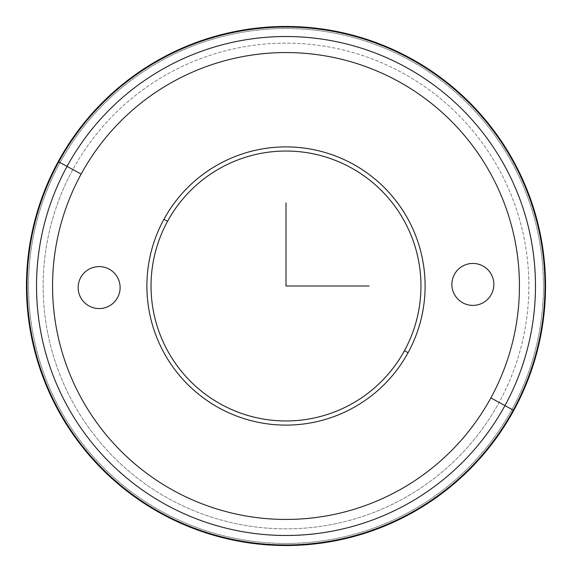 <?xml version="1.0" encoding="UTF-8"?>
<svg xmlns="http://www.w3.org/2000/svg" width="572" height="572" viewBox="0 0 572 572"><rect width="100%" height="100%" fill="white"/><g stroke="black" fill="none" stroke-linecap="round" stroke-linejoin="round"><path stroke-width="0.43" stroke-dasharray="2.86 2.15" d="M491.276 294.48A20.985 20.985 0 0 1 462.805 302.831A20.985 20.985 0 0 1 454.447 274.36A20.985 20.985 0 0 1 482.925 266.001A20.985 20.985 0 0 1 491.276 294.48A20.985 20.985 0 0 0 482.925 266.001A20.985 20.985 0 0 0 454.447 274.36A20.985 20.985 0 0 0 462.805 302.831A20.985 20.985 0 0 0 491.276 294.48M167.56 221.3A134.956 134.956 0 0 0 221.3 404.44A134.956 134.956 0 0 0 404.44 350.7A134.956 134.956 0 0 0 350.7 167.56A134.956 134.956 0 0 0 167.56 221.3L163.921 219.305A139.11 139.11 0 0 0 219.305 408.079A139.11 139.11 0 0 0 408.079 352.695L404.44 350.7A134.956 134.956 0 0 1 221.3 404.44A134.956 134.956 0 0 1 167.56 221.3A134.956 134.956 0 0 1 350.7 167.56A134.956 134.956 0 0 1 404.44 350.7L408.079 352.695A139.11 139.11 0 0 0 352.695 163.921A139.11 139.11 0 0 0 163.921 219.305L167.56 221.3M72.873 169.569A242.857 242.857 0 0 0 169.569 499.127A242.857 242.857 0 0 0 499.127 402.431A242.857 242.857 0 0 0 402.431 72.873A242.857 242.857 0 0 0 72.873 169.569L58.351 161.633A259.409 259.409 0 0 0 161.633 513.649A259.409 259.409 0 0 0 513.649 410.367L499.127 402.431A242.857 242.857 0 0 1 169.569 499.127A242.857 242.857 0 0 1 72.873 169.569A242.857 242.857 0 0 1 402.431 72.873A242.857 242.857 0 0 1 499.127 402.431L513.649 410.367A259.409 259.409 0 0 0 410.367 58.351A259.409 259.409 0 0 0 58.351 161.633L72.873 169.569M408.079 352.695A139.11 139.11 0 0 1 219.305 408.079A139.11 139.11 0 0 1 163.921 219.305A139.11 139.11 0 0 1 352.695 163.921A139.11 139.11 0 0 1 408.079 352.695M513.649 410.367A259.409 259.409 0 0 1 161.633 513.649A259.409 259.409 0 0 1 58.351 161.633L58.237 161.576A259.531 259.531 0 0 0 161.576 513.763A259.531 259.531 0 0 0 513.763 410.424L513.763 410.424A259.531 259.531 0 0 0 410.424 58.237A259.531 259.531 0 0 0 58.237 161.576L58.351 161.633A259.409 259.409 0 0 1 410.367 58.351A259.409 259.409 0 0 1 513.649 410.367M58.237 161.576A259.531 259.531 0 0 0 161.576 513.763A259.531 259.531 0 0 0 513.763 410.424A259.531 259.531 0 0 1 161.576 513.763A259.531 259.531 0 0 1 58.237 161.576A259.531 259.531 0 0 1 410.424 58.237A259.531 259.531 0 0 1 513.763 410.424A259.531 259.531 0 0 0 410.424 58.237A259.531 259.531 0 0 0 58.237 161.576L60.06 162.57A257.457 257.457 0 0 0 162.57 511.94A257.457 257.457 0 0 0 511.94 409.43L513.763 410.424A259.531 259.531 0 0 1 161.576 513.763A259.531 259.531 0 0 1 58.237 161.576A259.531 259.531 0 0 1 410.424 58.237A259.531 259.531 0 0 1 513.763 410.424L511.94 409.43A257.457 257.457 0 0 0 409.43 60.06A257.457 257.457 0 0 0 60.06 162.57L58.237 161.576A259.531 259.531 0 0 0 161.576 513.763A259.531 259.531 0 0 0 513.763 410.424A259.531 259.531 0 0 0 410.424 58.237A259.531 259.531 0 0 0 58.237 161.576A259.531 259.531 0 0 1 410.424 58.237A259.531 259.531 0 0 1 513.763 410.424A259.531 259.531 0 0 1 161.576 513.763A259.531 259.531 0 0 1 58.237 161.576M60.06 162.57A257.457 257.457 0 0 1 409.43 60.06A257.457 257.457 0 0 1 511.94 409.43A257.457 257.457 0 0 1 162.57 511.94A257.457 257.457 0 0 1 60.06 162.57M80.724 277.52A20.985 20.985 0 0 1 109.195 269.169A20.985 20.985 0 0 1 117.553 297.64A20.985 20.985 0 0 1 89.075 305.999A20.985 20.985 0 0 1 80.724 277.52A20.985 20.985 0 0 0 89.075 305.999A20.985 20.985 0 0 0 117.553 297.64A20.985 20.985 0 0 0 109.195 269.169A20.985 20.985 0 0 0 80.724 277.52"/><path stroke-width="0.86" d="M408.079 352.695A139.11 139.11 0 0 1 219.305 408.079A139.11 139.11 0 0 1 163.921 219.305L167.56 221.3A134.956 134.956 0 0 0 221.3 404.44A134.956 134.956 0 0 0 404.44 350.7L408.079 352.695L404.44 350.7A134.956 134.956 0 0 0 350.7 167.56A134.956 134.956 0 0 0 167.56 221.3L163.921 219.305A139.11 139.11 0 0 1 352.695 163.921A139.11 139.11 0 0 1 408.079 352.695A139.11 139.11 0 0 0 352.695 163.921A139.11 139.11 0 0 0 163.921 219.305A139.11 139.11 0 0 0 219.305 408.079A139.11 139.11 0 0 0 408.079 352.695M404.44 350.7A134.956 134.956 0 0 1 221.3 404.44A134.956 134.956 0 0 1 167.56 221.3A134.956 134.956 0 0 1 350.7 167.56A134.956 134.956 0 0 1 404.44 350.7M67.06 166.395A249.478 249.478 0 0 1 405.605 67.06A249.478 249.478 0 0 1 504.94 405.605L490.862 397.912A233.433 233.433 0 0 0 397.912 81.138A233.433 233.433 0 0 0 81.138 174.088L67.06 166.395L81.138 174.088A233.433 233.433 0 0 0 174.088 490.862A233.433 233.433 0 0 0 490.862 397.912L504.94 405.605A249.478 249.478 0 0 1 166.395 504.94A249.478 249.478 0 0 1 67.06 166.395A249.478 249.478 0 0 0 166.395 504.94A249.478 249.478 0 0 0 504.94 405.605L513.263 410.153A258.966 258.966 0 0 1 161.847 513.263A258.966 258.966 0 0 1 58.737 161.847L67.06 166.395L58.737 161.847A258.966 258.966 0 0 1 410.153 58.737A258.966 258.966 0 0 1 513.263 410.153L504.94 405.605A249.478 249.478 0 0 0 405.605 67.06A249.478 249.478 0 0 0 67.06 166.395M454.447 274.36A20.985 20.985 0 0 1 482.925 266.001A20.985 20.985 0 0 1 491.276 294.48A20.985 20.985 0 0 1 462.805 302.831A20.985 20.985 0 0 1 454.447 274.36A20.985 20.985 0 0 0 462.805 302.831A20.985 20.985 0 0 0 491.276 294.48A20.985 20.985 0 0 0 482.925 266.001A20.985 20.985 0 0 0 454.447 274.36M490.862 397.912A233.433 233.433 0 0 1 174.088 490.862A233.433 233.433 0 0 1 81.138 174.088A233.433 233.433 0 0 1 397.912 81.138A233.433 233.433 0 0 1 490.862 397.912M117.553 297.64A20.985 20.985 0 0 0 109.195 269.169A20.985 20.985 0 0 0 80.724 277.52A20.985 20.985 0 0 0 89.075 305.999A20.985 20.985 0 0 0 117.553 297.64A20.985 20.985 0 0 1 89.075 305.999A20.985 20.985 0 0 1 80.724 277.52A20.985 20.985 0 0 1 109.195 269.169A20.985 20.985 0 0 1 117.553 297.64M58.237 161.576A259.531 259.531 0 0 0 161.576 513.763A259.531 259.531 0 0 0 513.763 410.424A259.531 259.531 0 0 0 410.424 58.237A259.531 259.531 0 0 0 58.237 161.576L58.737 161.847A258.966 258.966 0 0 0 161.847 513.263A258.966 258.966 0 0 0 513.263 410.153L513.763 410.424A259.531 259.531 0 0 1 161.576 513.763A259.531 259.531 0 0 1 58.237 161.576A259.531 259.531 0 0 1 410.424 58.237A259.531 259.531 0 0 1 513.763 410.424L513.263 410.153A258.966 258.966 0 0 0 410.153 58.737A258.966 258.966 0 0 0 58.737 161.847L58.237 161.576M286 202.953L286 286L369.047 286"/></g></svg>
